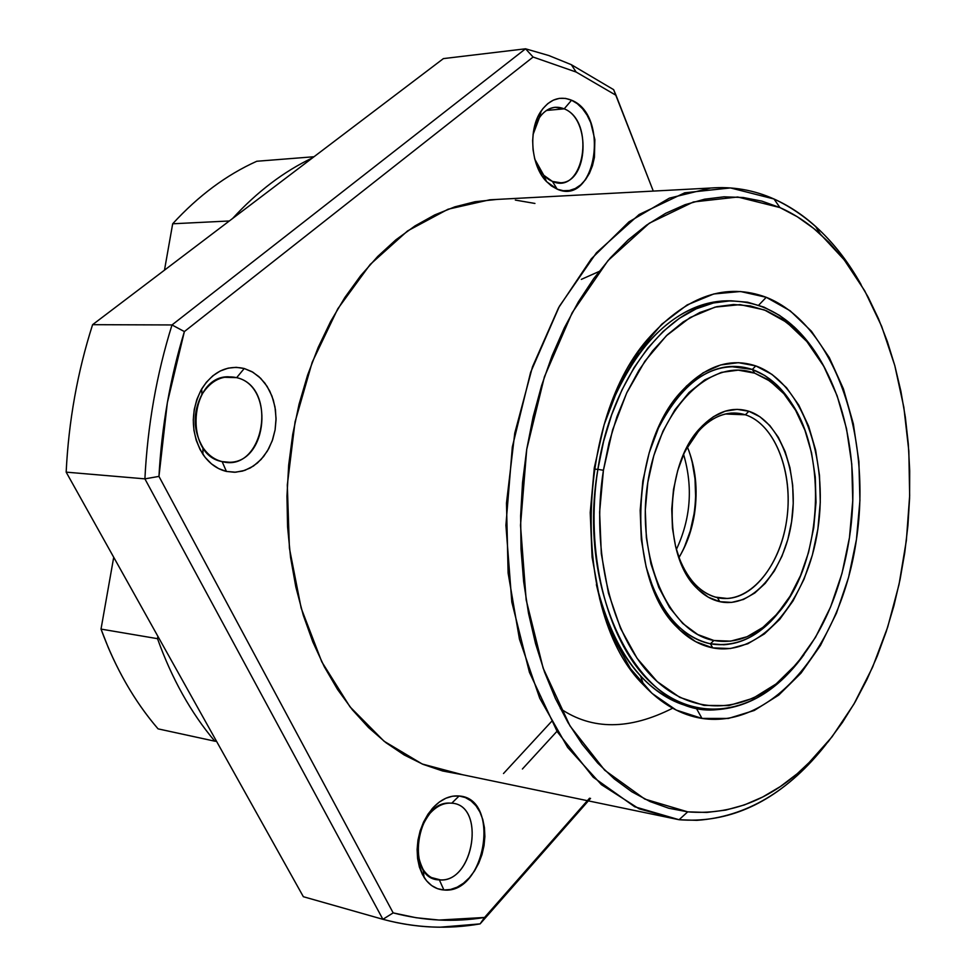 <?xml version="1.0" encoding="UTF-8"?>
<svg xmlns="http://www.w3.org/2000/svg" width="976" height="976" viewBox="0 0 976 976"><rect width="100%" height="100%" fill="white"/><g stroke="black" fill="none" stroke-linecap="round" stroke-linejoin="round"><path stroke-width="1.46" d="M685.713 704.794L685.006 705.319L685.713 704.794M552.428 181.414C544.413 177.888 538.545 170.483 534.811 159.222L543.766 175.277L552.428 181.414L557.198 189.173L546.584 181.67C530.761 165.859 527.931 129.418 541.241 110.874C549.854 99.149 559.956 95.599 571.57 100.211L564.189 108.836L546.389 110.459L564.189 108.836C554.673 105.103 546.414 108.031 539.399 117.608L533.042 134.59C536.3 118.279 543.656 109.178 555.124 107.262L564.189 108.836L571.57 100.211L565.507 98.405L559.37 98.369L553.38 100.125L547.792 103.615L542.827 108.702L538.679 115.217L535.519 122.903L533.482 131.443L532.652 140.495L533.055 149.718L534.677 158.722L537.459 167.152L541.277 174.667L545.962 180.999L551.342 185.891L557.198 189.173L563.286 190.71L569.386 190.491L575.267 188.514L580.708 184.867L585.49 179.718L589.467 173.252L592.469 165.725L594.421 157.404L594.86 139.653L590.712 122.598L587.076 115.131L582.562 108.751L577.328 103.712L571.57 100.211C610.317 115.497 595.775 206.656 557.198 189.173L552.428 181.414C584.038 195.883 596.007 121.183 564.189 108.836C591.297 119.023 588.308 182.329 560.749 182.756L552.428 181.414M222.113 461.599C183.854 455.17 189.307 376.626 228.006 376.76L236.656 377.651L224.151 377.273L236.656 377.651C222.699 374.65 211.133 380.225 201.934 394.402C192.577 412.714 192.919 430.453 202.959 447.618C208.083 455.048 214.464 459.708 222.113 461.599L226.432 471.432C217.075 469.151 209.242 463.466 202.935 454.34C190.601 433.259 190.174 411.457 201.678 388.948C213 371.563 227.188 364.743 244.244 368.501L236.656 377.651L244.244 368.501L236.204 367.33L228.079 368.172L220.186 371.026L212.841 375.784L206.326 382.299L200.922 390.29L196.835 399.477L194.248 409.469L193.272 419.887L193.931 430.294L196.213 440.274L200.019 449.424L205.167 457.39L211.463 463.868L218.648 468.602L226.432 471.432L234.508 472.262L242.56 471.079L250.295 467.955L257.408 463.014L263.642 456.463L268.79 448.557L272.658 439.59L275.098 429.904L276.037 419.839L275.439 409.761L273.329 400.062L269.766 391.071L264.886 383.153L258.847 376.59L251.881 371.636L244.244 368.501L252.93 372.234L260.677 378.31L267.131 386.398L271.975 396.097L274.988 406.943L276.049 418.387L275.098 429.904L272.182 440.932L267.448 450.949L261.092 459.452L253.431 466.052L244.817 470.383L235.667 472.213L226.432 471.432L222.113 461.599C263.996 473.201 278.721 387.057 236.656 377.651C274.427 385.788 268.034 462.368 229.567 462.27L222.113 461.599M439.346 879.888C405.113 879.718 415.764 801.174 449.68 803.089L451.766 803.187C443.946 802.577 436.638 806.03 429.83 813.533C416.252 832.223 414.031 850.901 423.181 869.567C427.378 875.911 432.771 879.339 439.346 879.888L443.897 889.99C435.845 889.368 429.245 885.183 424.084 877.424C412.848 854.5 415.569 831.564 432.246 808.604C440.603 799.417 449.546 795.208 459.086 795.989L451.766 803.187L459.086 795.989L452.522 796.209L445.861 798.246L439.395 802.004L433.356 807.384L428 814.167L423.535 822.085L420.144 830.857L417.972 840.104L417.106 849.462L417.594 858.575L419.387 867.054L422.437 874.569L426.597 880.828L431.697 885.598L437.541 888.685L443.897 889.99L450.497 889.49L457.097 887.208L463.454 883.243L469.322 877.766L474.482 870.982L478.752 863.174L481.973 854.61L484.035 845.619L484.877 836.542L484.438 827.697L482.766 819.401L479.887 811.995L475.934 805.725L471.018 800.857L465.332 797.563L459.086 795.989C501.066 798.295 485.719 894.504 443.897 889.99L439.346 879.888C473.604 883.78 486.231 804.932 451.766 803.187C485.487 804.81 474.397 881.67 440.591 879.925L439.346 879.888M525.539 48.8L533.103 57.035L576.133 72.041L571.338 64.684L548.817 55.534L525.539 48.8L533.103 57.035L576.133 72.041L616.027 95.306L653.286 191.076L613.636 89.658L571.338 64.684L576.133 72.041L616.027 95.306L613.636 89.658L571.338 64.684L548.817 55.534L525.539 48.8L172.008 324.947C156.587 374.32 147.559 425.621 144.899 478.862L158.954 476.398L167.347 402.673L184.379 331.572L533.103 57.035L184.379 331.572L172.008 324.947L525.539 48.8L443.397 58.609L525.539 48.8M679.064 819.73L462.526 774.724L679.064 819.73C723.704 823.146 764.708 806.884 802.065 770.979L826.086 744.285C788.913 791.597 745.823 816.949 696.827 820.34L679.064 819.73L687.726 811.849L679.064 819.73L639.158 808.86L601.375 784.643L567.617 747.384L539.74 698.255L519.464 639.207L508.106 573.022L506.483 503.079L514.767 433.112L532.481 366.878L558.54 307.843L591.322 258.823L628.959 221.869L669.402 198.14L710.687 188.026C732.744 186.343 753.85 190.003 773.992 198.994C809.165 215.403 838.201 243.927 861.076 284.553C848.144 261.592 832.979 242.219 815.57 226.42C802.662 214.781 788.791 205.643 773.992 198.994L779.958 207.583C794.33 213.988 807.786 222.833 820.34 234.106L844.191 259.823L864.748 290.872L881.682 326.387L894.772 365.5L903.849 407.334L908.827 451.01L909.656 495.686L906.362 540.484L899.006 584.575L887.684 627.117L872.581 667.242L853.915 704.123L831.967 736.917L807.103 764.794C770.772 799.673 730.975 815.363 687.726 811.849L668.743 808.238L650.04 801.552L631.826 791.78L614.307 778.921L597.702 763.049L582.221 744.261L568.069 722.691L555.442 698.56L544.535 672.074L535.519 643.538L528.516 613.27L523.648 581.623L521.013 548.976L520.635 515.755L522.55 482.388L526.735 449.277L533.116 416.862L541.607 385.544L552.087 355.715L564.396 327.729L578.365 301.901L593.786 278.514L610.451 257.798L628.129 239.95L646.612 225.09L665.669 213.317L685.054 204.692L704.574 199.202L724.009 196.823L743.163 197.506L761.878 201.129L779.958 207.583L797.27 216.733L813.667 228.421L829.051 242.463L843.301 258.689L856.33 276.916L868.054 296.936L878.424 318.566L887.367 341.588L894.858 365.829L900.86 391.071L905.338 417.13L908.29 443.799L909.705 470.883L909.583 498.199L907.924 525.539L904.74 552.733L900.055 579.573L893.894 605.864L886.281 631.423L877.278 656.055L866.92 679.564L855.269 701.768L842.398 722.484L828.368 741.504L813.264 758.645L797.209 773.736L780.3 786.583L762.659 797.026L744.42 804.919L725.741 810.092L706.783 812.447L687.726 811.849L644.782 799.076L604.693 770.21L569.996 725.937L543.132 668.121L526.162 599.85L520.513 525.283L526.735 449.277L544.401 376.846L572.192 312.686L607.999 260.592L649.308 223.211L693.411 201.959L737.734 197.006L779.958 207.583L773.992 198.994L730.463 187.929L684.725 192.809L639.158 214.488L596.446 252.784L559.382 306.305L530.615 372.344L512.327 446.935L505.91 525.247L511.814 602.07L529.443 672.354L557.308 731.805L593.237 777.25L634.705 806.774L679.064 819.73M696.156 707.954C648.381 698.194 615.112 657.068 596.373 584.575C605.218 623.03 619.943 653.517 640.549 676.014C657.434 693.973 675.965 704.611 696.156 707.954L701.988 718.421C680.87 715.042 661.46 703.964 643.745 685.201C570.911 614.673 574.156 417.24 650.87 335.695C688.08 295.399 726.547 282.601 766.258 297.302L758.718 305.146L766.258 297.302L740.491 291.507L713.773 293.971L687.165 304.915L661.777 324.203L638.755 351.311L619.223 385.252L604.144 424.658L594.311 467.772L590.224 512.62L592.078 557.101L599.752 599.154L612.794 636.877L630.508 668.682L651.98 693.338L676.161 710.052L701.988 718.421L728.352 718.458L754.253 710.479L778.75 695.095L801.052 673.098L820.474 645.441L836.444 613.196L848.547 577.499L856.44 539.508L859.929 500.444L858.892 461.502L853.353 423.901L843.41 388.863L829.295 357.582L811.385 331.193L790.157 310.783L766.258 297.302C834.102 324.276 872.166 435.272 856.44 539.508C841.544 643.904 773.675 729.304 701.988 718.421L696.156 707.954M609.829 407.675C637.865 341.661 675.246 306.11 721.947 301.023L729.621 300.815C700.365 300.437 672.928 314.626 647.283 343.381C632.265 360.852 619.772 382.275 609.829 407.675M497.199 199.409L489.647 199.812L448.069 209.218L407.59 230.909L370.16 264.484L337.757 308.855L312.222 362.169L295.057 421.888L287.31 484.999L289.408 548.17L301.169 608.109L321.787 661.826L349.969 706.795L384.056 741.223L422.205 764.001L462.526 774.724L442.714 771.003L423.194 764.415L404.186 754.96L385.886 742.651L368.538 727.547L352.348 709.772L337.537 689.434L324.3 666.754L312.82 641.927L303.28 615.234L295.826 586.966L290.567 557.455L287.591 527.052L286.956 496.15L288.676 465.125L292.727 434.357L299.059 404.247L307.574 375.162L318.164 347.456L330.657 321.446L344.882 297.448L360.656 275.696L377.749 256.42L395.939 239.779L414.995 225.92L434.686 214.94L454.792 206.863L475.068 201.715L497.199 199.409M587.369 800.674L484.547 917.464L439.041 920.051L416.081 917.721L393.169 912.889L158.954 476.398C161.699 426.39 170.178 378.115 184.379 331.572L172.008 324.947L92.598 324.679C77.47 371.978 68.662 421.132 66.161 472.14L144.899 478.862L158.954 476.398L393.169 912.889L382.897 919.307C415.581 927.981 447.996 929.506 480.119 923.882L484.547 917.464L589.565 798.185M534.933 203.447L515.34 200.08M581.33 279.38L599.057 271.499M588.357 800.869L480.119 923.882L484.547 917.464C454.316 922.405 423.865 920.88 393.169 912.889L382.897 919.307L144.899 478.862C147.559 425.621 156.587 374.32 172.008 324.947L92.598 324.679L443.397 58.609L92.598 324.679C77.47 371.978 68.662 421.132 66.161 472.14L144.899 478.862L382.897 919.307L303.353 896.712L66.161 472.14L303.353 896.712L382.897 919.307C401.917 924.443 420.949 927.078 439.993 927.2L480.119 923.882L590.541 798.38M556.991 731.292L522.404 769.003L556.991 731.292M503.494 773.529L551.391 721.63L503.494 773.529M752.313 369.477C772.077 376.882 787.803 392.925 799.49 417.606C793.256 404.284 785.582 393.279 776.481 384.593L764.867 375.553L752.313 369.477L754.68 373.161L766.904 379.054L778.214 387.85C830.527 434.064 826.977 567.117 772.699 618.747C754.509 636.852 734.904 644.099 713.883 640.476L710.406 643.782C732.024 647.466 752.167 640 770.833 621.407L785.338 603.436C767.917 629.093 747.421 642.867 723.838 644.77L710.406 643.782L713.883 640.476L697.73 634.534L682.736 623.444L669.573 607.548L658.8 587.406L650.931 563.786L646.356 537.654L645.295 510.131L647.808 482.412L653.786 455.694L662.96 431.148L674.892 409.798L689.032 392.498L704.757 379.884L721.398 372.381L738.259 370.148L754.68 373.161L770.064 381.152L783.862 393.731L795.599 410.31L804.932 430.257L811.544 452.791L815.277 477.13L816.009 502.42L813.728 527.821L808.531 552.477L800.552 575.535L790.048 596.202L777.347 613.721L762.866 627.422L747.079 636.718L730.548 641.159L713.883 640.476C668.682 632.594 635.657 557.662 647.808 482.412C659.3 406.992 711.358 356.911 754.68 373.161L752.313 369.477C715.262 359.022 683.773 378.932 657.836 429.184C676.868 390.315 700.963 369.404 730.109 366.464L752.313 369.477C727.315 361.327 703.33 369.465 680.382 393.901L668.231 410.042L657.836 429.184C676.868 390.315 700.963 369.404 730.109 366.464L752.313 369.477L755.79 365.915L752.313 369.477C772.077 376.882 787.803 392.925 799.49 417.606C787.803 392.925 772.077 376.882 752.313 369.477M745.383 414.788C729.121 409.908 713.59 415.251 698.816 430.782L685.225 450.875C697.755 427.427 713.212 414.812 731.573 413.055L745.383 414.788L725.302 413.995L745.383 414.788C773.675 423.889 792.036 468.297 787.51 513.303C783.264 558.345 756.766 596.983 727.376 598.483L717.458 597.654L719.8 601.667C711.528 599.813 703.903 595.336 696.925 588.26C662.46 556.186 664.29 464.564 700.426 427.854C715.811 411.689 731.963 406.15 748.873 411.262L745.383 414.788L748.873 411.262C780.068 421.339 799.185 472.652 791.597 521.77C784.448 570.984 751.727 608.841 719.8 601.667L717.458 597.654C699.597 593.103 686.25 578.304 677.429 553.246C681.773 566.275 687.787 576.779 695.473 584.734C702.171 591.541 709.491 595.848 717.458 597.654C748.153 604.62 779.678 568.288 786.558 520.952C793.866 473.714 775.408 424.389 745.383 414.788M694.546 513.547C691.947 530.078 686.738 544.718 678.93 557.503C686.738 544.718 691.947 530.078 694.546 513.547C698.035 489.391 695.632 467.175 687.348 446.91C695.632 467.175 698.035 489.391 694.546 513.547L694.034 513.901L694.546 513.547M678.967 557.613L681.004 553.978C687.385 541.961 691.728 528.589 694.034 513.901C697.315 491.465 695.595 470.395 688.849 450.68M684.481 546.877L690.276 530.968L694.034 513.901M695.62 496.296L694.997 478.765L692.167 461.929M748.873 411.262L737.148 409.359L725.168 411.177L713.407 416.715L702.342 425.817L692.423 438.175L684.091 453.315L677.686 470.652L673.513 489.452L671.744 508.935L672.464 528.297L675.636 546.719L681.089 563.433L688.605 577.768L697.828 589.162L708.381 597.227L719.8 601.667L731.658 602.399L743.456 599.459L754.79 593.005L765.233 583.355L774.407 570.887L782.02 556.088L787.815 539.521L791.597 521.77L793.232 503.457L792.683 485.218L789.95 467.711L785.119 451.546L778.348 437.321L769.844 425.573L759.901 416.752L748.873 411.262M647.076 570.557C660.288 612.623 681.407 637.035 710.406 643.782C681.407 637.035 660.288 612.623 647.076 570.557C653.517 592.639 662.997 610.293 675.502 623.505C686.128 634.473 697.767 641.244 710.406 643.782C681.407 637.035 660.288 612.623 647.076 570.557M597.873 469.358C611.989 374.991 669.975 303.353 726.351 300.986C768.112 300.083 801.259 323.093 825.794 370.014C816.985 352.726 806.42 338.33 794.074 326.801L779.592 315.419L764.037 307.147L747.64 302.218L730.682 300.779L713.419 302.975L696.193 308.843L679.32 318.371L663.119 331.462L647.954 347.956L634.119 367.574L621.944 389.973L611.684 414.739L603.607 441.384L597.873 469.358L603.424 470.261L609.036 442.799L616.966 416.63L627.007 392.303L638.938 370.282L652.505 351.006L667.377 334.792L683.249 321.897L699.804 312.503L716.701 306.708L733.635 304.524L750.288 305.903L766.38 310.722L781.654 318.823L795.879 329.986C840.702 370.941 861.747 457.488 849.462 537.605L841.995 573.412L830.564 607.035L815.485 637.365L797.148 663.326L776.127 683.92L753.057 698.255L728.718 705.599L703.977 705.404L679.784 697.376L657.165 681.565L637.108 658.349L620.602 628.483L608.451 593.14L601.326 553.795L599.606 512.193L603.424 470.261L612.599 429.94L626.653 393.047L644.88 361.218L666.376 335.744L690.13 317.529L715.054 307.111L740.125 304.634L764.342 309.904L786.827 322.434L806.835 341.515L823.756 366.256L837.091 395.658L846.509 428.635L851.767 464.051L852.743 500.761L849.462 537.605C840.507 594.726 819.864 640.122 787.51 673.782C747.104 713.981 692.765 717.933 652.151 676.722C611.598 635.669 590.614 550.83 603.424 470.261L597.873 469.358C584.795 551.428 606.267 637.828 647.649 679.552C689.105 721.435 744.468 717.299 785.582 676.38L804.102 654.53C779.238 688.751 750.263 707.124 717.189 709.637C642.184 718.141 575.645 596.275 597.873 469.358L594.103 469.114L597.873 469.358M712.748 647.881C699.768 645.282 687.812 638.353 676.893 627.092C626.738 579.732 629.239 445.337 681.919 390.9C705.526 365.817 730.146 357.484 755.79 365.915L738.466 362.669L720.678 364.951L703.098 372.82L686.47 386.081L671.512 404.332L658.885 426.866L649.174 452.815L642.83 481.046L640.171 510.363L641.305 539.46L646.161 567.08L654.493 592.029L665.9 613.282L679.845 630.032L695.693 641.671L712.748 647.881L730.341 648.54L747.762 643.782L764.391 633.924L779.641 619.455L793 600.972L804.029 579.195L812.41 554.905L817.888 528.955L820.279 502.225L819.511 475.605L815.607 449.985L808.653 426.244L798.856 405.223L786.51 387.704L771.992 374.406L755.79 365.915C801.674 382.092 828.831 457.439 817.888 528.955C807.555 600.63 760.316 657.177 712.748 647.881L710.406 643.782L712.748 647.881M710.406 643.782C738.954 647.979 763.94 634.534 785.338 603.436C767.917 629.093 747.421 642.867 723.838 644.77L710.406 643.782M675.856 700.548L673.574 700.866M216.574 741.382L214.818 741.187L216.574 741.382M157.514 638.67C171.8 678.637 190.906 712.809 214.818 741.187C190.906 712.809 171.8 678.637 157.514 638.67L157.905 636.376L157.514 638.67L101.016 629.093C115.253 667.938 134.273 701.183 158.075 728.865L214.818 741.187L158.075 728.865C138.202 705.758 121.573 678.601 108.19 647.381L101.016 629.093L113.716 557.259L101.016 629.093L157.514 638.67M312.527 157.856C283.87 171.447 257.225 191.65 232.617 218.465C257.225 191.65 283.87 171.447 312.527 157.856M164.48 270.157L172.679 223.785L229.323 220.979L172.679 223.785C198.409 195.737 226.444 174.899 256.786 161.26C226.444 174.899 198.409 195.737 172.679 223.785L164.48 270.157M314.004 156.746L256.786 161.26L314.004 156.746M683.59 454.426C693.18 487.036 690.764 518.732 676.356 549.512M672.647 708.21C629.508 730.072 592.078 730.207 560.358 708.625M539.399 117.608L541.241 110.874M543.766 175.277L546.584 181.67M201.934 394.402L201.678 388.948M202.959 447.618L202.935 454.34M429.83 813.533L432.246 808.604M423.181 869.567L424.084 877.424M802.065 770.979L807.103 764.794M815.57 226.42L820.34 234.106M647.283 343.381L650.87 335.695M640.549 676.014L643.745 685.201M710.687 188.026L489.647 199.812M440.591 879.925L431.477 877.57M229.567 462.27L223.016 461.794M776.481 384.593L778.214 387.85M770.833 621.407L772.687 618.747M698.816 430.782L700.426 427.854M695.473 584.734L696.925 588.26M727.376 598.483L715.347 597.117M726.351 300.986L721.947 301.023M794.074 326.801L795.879 329.986M680.382 393.901L681.919 390.9M675.502 623.505L676.893 627.092M785.582 676.38L787.51 673.794"/></g></svg>
